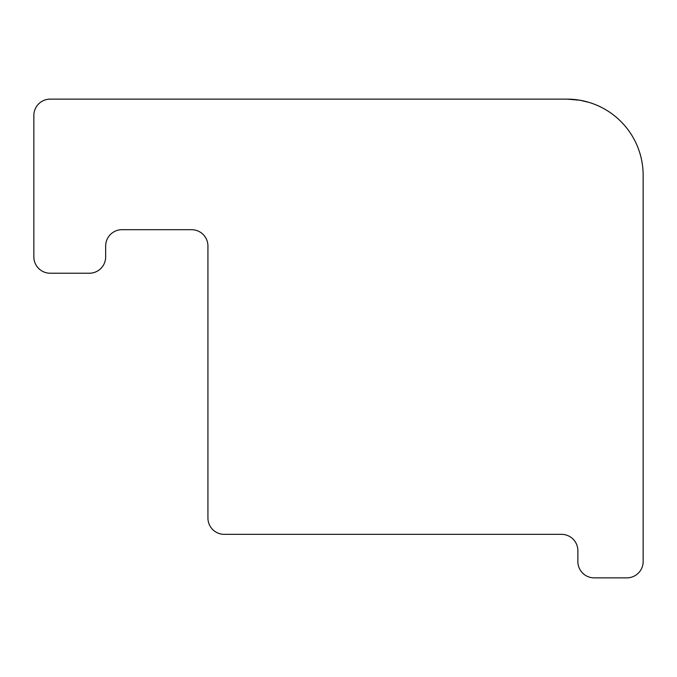 <?xml version="1.0" encoding="UTF-8"?>
<svg xmlns="http://www.w3.org/2000/svg" width="677" height="677" viewBox="0 0 677 677"><rect width="100%" height="100%" fill="white"/><g stroke="black" fill="none" stroke-linecap="round" stroke-linejoin="round"><path stroke-width="1.02" d="M588.745 102.303L579.867 100.23M579.8 100.221L566.987 99.13A76.162 76.162 0 0 1 643.15 175.292L643.15 561.546A16.324 16.324 0 0 1 626.826 577.87L594.186 577.87A16.324 16.324 0 0 1 577.87 561.546L577.87 550.663A16.324 16.324 0 0 0 561.546 534.348L224.256 534.348A16.324 16.324 0 0 1 207.932 518.023L207.932 246.013A16.324 16.324 0 0 0 191.616 229.698L121.978 229.698A16.324 16.324 0 0 0 105.663 246.013L105.663 256.896A16.324 16.324 0 0 1 89.339 273.22L50.174 273.22A16.324 16.324 0 0 1 33.85 256.896L33.85 115.454A16.324 16.324 0 0 1 50.174 99.13L566.987 99.13"/></g></svg>
